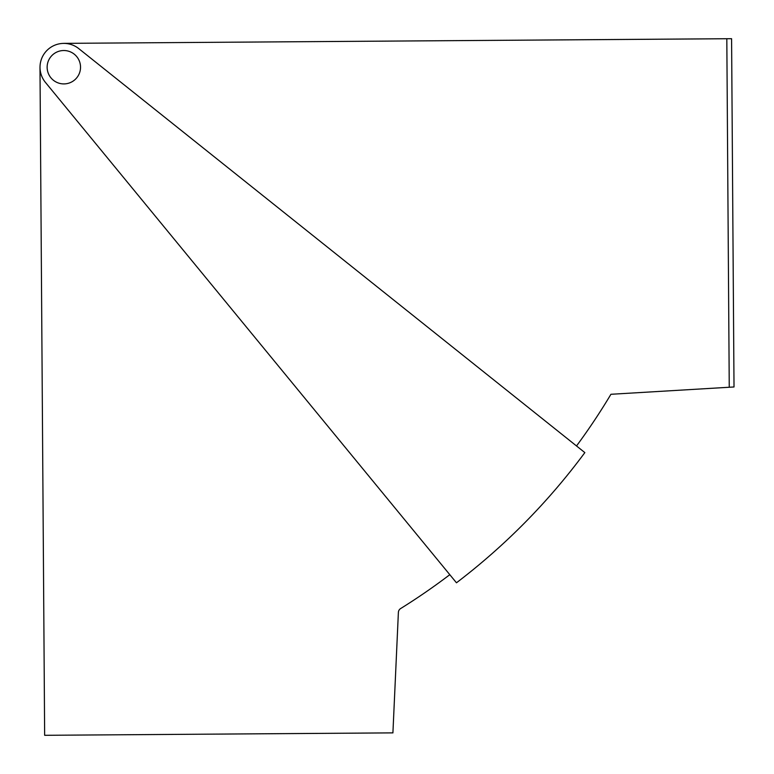 <?xml version="1.0" encoding="UTF-8"?>
<svg xmlns="http://www.w3.org/2000/svg" width="774" height="774" viewBox="0 0 774 774"><rect width="100%" height="100%" fill="white"/><g stroke="black" fill="none" stroke-linecap="round" stroke-linejoin="round"><path stroke-width="1.16" d="M39.987 67.386L44.65 735.3L392.911 732.872L398.387 612.389A4.77 4.77 0 0 1 400.632 608.558A637.563 637.563 0 0 0 449.065 575.237A0.958 0.958 0 0 1 450.381 575.382M584.844 452.606L78.716 48.578A23.859 23.859 0 0 0 45.405 82.363L456.466 582.793A648.051 648.051 0 0 0 584.844 452.606M577.385 446.656L576.514 445.959A637.399 637.399 0 0 0 610.928 394.285L729.253 387.252L726.815 38.729L731.585 38.7L734.013 386.971L729.253 387.252M63.671 43.363L726.815 38.729M63.72 50.523A16.699 16.699 0 0 0 47.137 67.338A16.699 16.699 0 0 0 63.952 83.911A16.699 16.699 0 0 0 80.535 67.096A16.699 16.699 0 0 0 63.72 50.523"/></g></svg>
